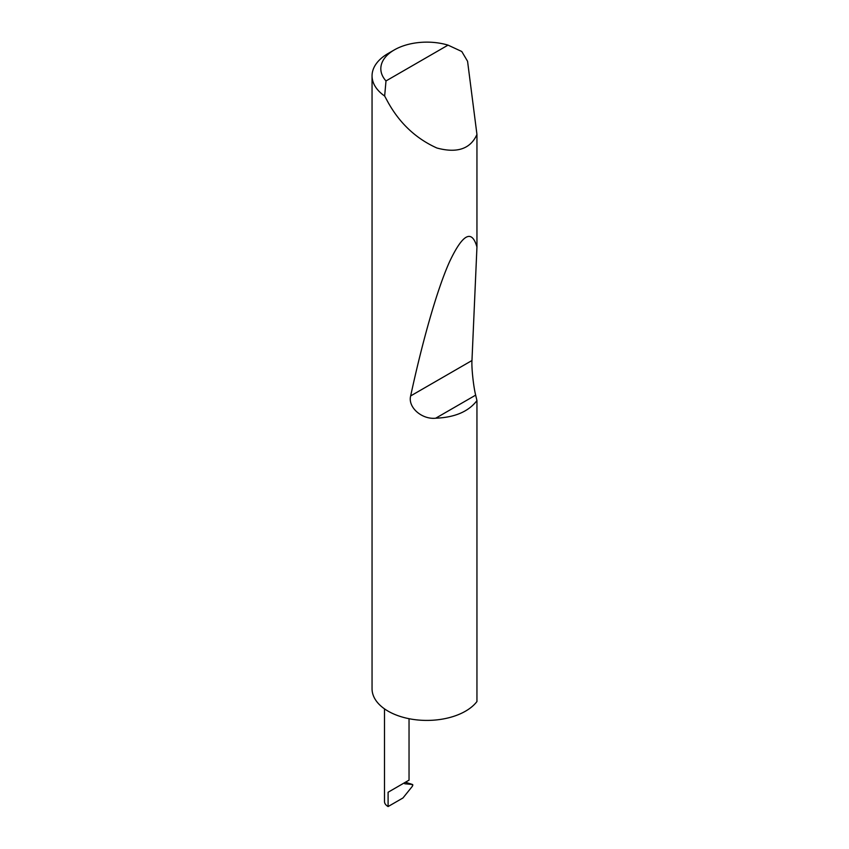 <?xml version="1.0" encoding="UTF-8"?>
<svg xmlns="http://www.w3.org/2000/svg" width="849" height="849" viewBox="0 0 849 849"><rect width="100%" height="100%" fill="white"/><g stroke="black" fill="none" stroke-linecap="round" stroke-linejoin="round"><path stroke-width="1.27" d="M384.501 708.862L384.501 801.541A12.268 7.079 180 0 0 388.099 806.55L388.099 792.244L409.038 780.146L409.038 718.7M385.998 80.942L448.028 45.124L461.771 51.502L467.566 61.277L476.947 134.46C470.473 148.946 457.133 153.457 436.906 148.013C416.106 138.652 399.837 123.445 388.099 102.389L384.65 96.033A54.771 31.625 180 0 1 372.053 75.858A54.771 31.625 180 0 1 388.099 53.498L394.297 49.921A46.005 26.563 0 0 0 385.998 80.942L384.65 96.033M476.947 400.601C468.552 411.574 454.809 417.443 435.707 418.207C422.102 419.714 407.658 407.456 410.651 395.931C422.165 342.582 436.853 289.923 449.556 261.747C462.694 233.91 471.832 229.007 476.947 247.038L471.97 360.517C471.439 367.532 473.466 386.571 475.663 395.135L476.947 400.601L476.947 701.539A54.771 31.625 180 0 1 388.099 711.154A54.771 31.625 180 0 1 372.053 688.794L372.053 75.858M476.947 134.46L476.947 247.038M388.099 806.55L402.978 797.964L412.476 786.142L412.476 784.497L404.867 783.776M405.44 782.226L412.593 784.529M412.89 785.081L410.545 783.776M448.028 45.124A46.005 26.563 0 0 0 394.297 49.921M404.612 783.638L405.153 783.839L404.188 782.948L404.75 782.629M388.099 792.244L404.188 782.948M475.663 395.135L435.707 418.207M471.97 360.517L410.651 395.931"/></g></svg>
